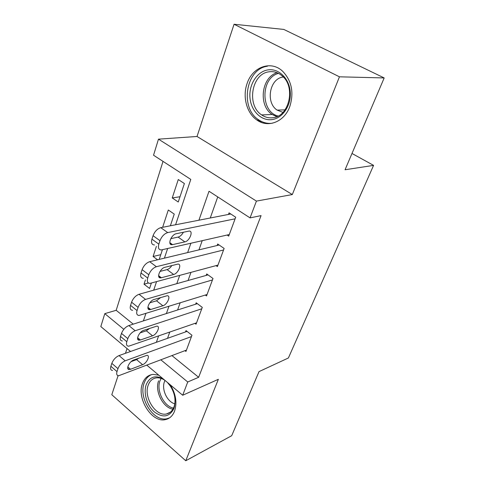 <?xml version="1.0" encoding="UTF-8"?>
<svg xmlns="http://www.w3.org/2000/svg" width="485" height="485" viewBox="0 0 485 485"><rect width="100%" height="100%" fill="white"/><g stroke="black" fill="none" stroke-linecap="round" stroke-linejoin="round"><path stroke-width="0.73" d="M247.089 83.541C242.276 96.788 246.81 113.435 257.074 120.153C268.12 128.143 284.277 121.923 289.763 106.658C294.134 92.635 291.746 80.813 282.585 71.198C270.873 60.037 252.315 67.063 247.089 83.541M158.747 375.166L153.036 374.384C148.016 375.002 144.494 378.051 142.463 383.532C136.455 398.482 151.872 423.126 165.44 419.61C169.641 418.676 172.69 415.845 174.582 411.104C177.274 402.653 175.861 393.911 170.344 384.896M175.594 224.767L190.787 179.408L153.539 155.224L158.48 139.159L256.426 201.105L250.054 217.892L209.017 191.248L198.923 220.208M197.025 136.479L292.316 194.558L339.451 76.818L384.181 77.939L283.81 29.427L234.067 24.25L197.025 136.479L158.48 139.159M127.034 348.557L125.469 353.292M118.085 375.669L111.799 394.717L185.761 460.75L218.359 379.312L182.693 395.251L146.919 365.241M130.532 351.492L100.819 326.569L104.796 313.643L123.82 329.321M163.021 161.384L116.188 310.297L104.796 313.643M339.451 76.818L234.067 24.25M384.181 77.939L345.053 169.75L373.583 165.379L288.399 357.978L259.014 371.613L231.703 435.7L185.761 460.75M227.125 235.037L228.708 236.104L235.704 217.225L229.047 212.854L228.465 214.437M216.025 265.628L217.401 266.598L224.131 248.447L217.662 243.991L217.104 245.513M205.307 295.05L206.519 295.947L213 278.475L206.713 273.946L206.173 275.413M194.964 323.38L196.043 324.21L202.281 307.381L196.17 302.785L195.649 304.198M148.422 283.004L144.021 284.192L145.421 279.918M160.784 254.68L153.09 256.48L156.4 246.356M170.368 225.786L174.248 214.097L168.301 209.999L162.639 227.295M116.188 310.297L133.242 324.15M144.021 284.192L149.574 288.46L151.35 283.113M159.213 259.396L162.42 249.733M157.57 259.79L153.09 256.48M178.256 202.009L184.385 183.536L178.274 179.523L172.242 197.947L178.256 202.009M171.999 355.638L198.644 377.288L261.069 215.607L250.054 217.892M217.747 196.916L210.26 217.995M202.203 240.699L198.947 249.872M190.944 272.406L188.071 280.506M180.129 302.87L177.607 309.97M169.732 332.158L167.537 338.33M184.979 350.667L185.949 351.443L191.963 335.226L186.01 330.576L185.512 331.934M373.583 165.379L351.989 153.472M292.316 194.558L256.426 201.105M198.644 377.288L187.731 381.986L182.693 395.251M143.402 320.906L145.882 313.504M153.696 290.169L156.528 281.712M164.415 258.147L167.634 248.55M170.956 238.62L171.169 237.983M160.911 359.882L187.731 381.986M190.89 243.27L187.64 252.582M179.674 275.456L176.807 283.67M168.907 306.356L166.397 313.553M158.559 336.044L156.382 342.301M180.008 196.74L172.242 197.947M261.73 122.535L257.486 120.128M186.446 350.103L118.631 375.748C116.812 375.542 116.267 374.159 117 371.601L117.964 368.661C119.468 364.969 121.874 362.356 125.197 360.822L191.454 336.59M187.052 331.388L119.037 355.584L125.197 360.822M130.532 369.273L129.228 369.528C125.476 369.679 129.295 361.422 133.648 360.028L146.9 355.341C150.568 355.184 146.816 363.289 142.596 364.69L130.532 369.273L127.779 366.915M139.025 358.045L136.57 359.615L131.138 361.628M112.556 370.461C110.725 370.237 110.168 368.849 110.883 366.29L111.829 363.362C113.308 359.676 115.715 357.081 119.037 355.584M168.168 383.065C174.588 391.274 176.522 399.743 173.969 408.461C169.471 417.058 162.912 418.197 154.285 411.88C146.973 405.545 143.239 392.953 146.197 384.672C149.55 376.924 155.145 374.941 162.984 378.724M165.058 380.458C162.196 378.464 159.365 377.597 156.57 377.851C152.617 378.373 149.835 380.798 148.216 385.114C143.372 397.027 155.637 416.67 166.476 413.96C169.908 413.232 172.387 410.947 173.915 407.103C175.212 403.526 175.352 399.488 174.327 394.996M174.77 403.799C167.21 401.907 161.366 389.376 164.433 381.774L165.021 380.434M151.605 374.602C148.161 376.027 145.688 378.809 144.197 382.956C138.219 397.785 153.515 422.205 166.992 418.713L169.568 417.852M170.914 386.824L167.398 382.422M271.691 119.631C260.954 120.935 250.975 110.665 249.963 97.667C248.799 84.687 256.917 71.671 267.726 69.937C278.517 68.003 289.302 78.37 290.254 91.998C291.364 105.603 282.44 118.528 271.691 119.631M268.914 71.822C251.406 73.835 246.422 105.463 261.664 114.915C265.034 117.225 268.666 118.176 272.57 117.758C289.036 116.958 296.183 87.027 282.088 75.836C278.105 72.453 273.71 71.113 268.914 71.822M282.949 112.387L277.147 110.113C265.38 102.699 269.527 78.485 283.088 77.048L283.319 77.012M267.429 66.221C245.555 68.918 239.717 108.422 258.79 119.904C262.87 122.632 267.271 123.76 271.982 123.281L272.212 123.257M196.558 322.822L128.634 346.211C126.633 346.017 126.027 344.52 126.815 341.707L127.816 338.651C129.374 334.814 131.823 332.176 135.169 330.74L201.76 308.799M197.334 303.665L128.828 325.562L135.169 330.74M140.401 339.991L139.28 340.197C135.254 340.452 139.147 331.649 143.645 330.37L156.8 326.144C160.723 325.89 156.898 334.523 152.539 335.808L140.401 339.991L137.613 337.699M149.744 328.345L146.343 330.794L140.153 332.868M122.384 340.985C120.365 340.773 119.746 339.264 120.516 336.463L121.499 333.413C123.032 329.588 125.476 326.969 128.828 325.562M207.059 294.51L139.068 315.444C136.861 315.274 136.188 313.643 137.043 310.558L138.092 307.375C139.698 303.392 142.19 300.73 145.561 299.397L212.454 279.948M208.029 274.892L139.025 294.292L145.561 299.397M150.683 309.509L149.75 309.672C145.439 310.036 149.398 300.627 154.06 299.487L167.095 295.753C171.29 295.395 167.386 304.61 162.887 305.762L150.683 309.509L147.883 307.308M160.65 297.547L156.503 300.815L149.804 302.81M132.629 310.291C130.41 310.097 129.719 308.466 130.556 305.386L131.58 302.203C133.163 298.233 135.648 295.595 139.025 294.292M217.959 265.107L149.95 283.379C147.537 283.234 146.785 281.464 147.707 278.075L148.804 274.746C150.471 270.612 152.999 267.932 156.394 266.708L223.567 249.975M219.159 245.022L149.665 261.688L156.394 266.708M161.39 277.747L160.668 277.863C156.067 278.36 160.08 268.278 164.912 267.302L177.807 264.095C182.281 263.622 178.31 273.479 173.66 274.48L161.39 277.747L158.601 275.656M171.842 265.55C170.435 267.708 168.847 269.06 167.089 269.605L160.02 271.424M143.317 278.311C140.886 278.141 140.117 276.365 141.02 272.976L142.087 269.66C143.73 265.537 146.258 262.882 149.665 261.688M229.284 234.546L161.317 249.933C158.674 249.817 157.849 247.89 158.844 244.161L159.983 240.687C161.711 236.383 164.288 233.685 167.713 232.588L235.116 218.814M230.775 213.988L160.759 227.659L167.713 232.588M172.557 244.628L172.06 244.701C167.149 245.343 171.229 234.51 176.231 233.728L188.968 231.096C193.739 230.478 189.696 241.057 184.882 241.876L172.557 244.628L169.823 242.67M183.397 232.23C181.936 234.873 180.171 236.492 178.11 237.092L170.793 238.656M154.472 244.955C151.811 244.816 150.968 242.882 151.938 239.16L153.06 235.698C154.763 231.406 157.328 228.732 160.759 227.659M110.883 366.29L117 371.601M111.829 363.362L117.964 368.661M142.596 364.69L136.57 359.615M172.921 409.195C162.905 407.727 154.527 390.977 158.607 380.84M161.117 378.415L159.989 380.786C156.097 390.449 163.918 406.406 173.491 408.103M276.699 116.685L272.206 114.484C258.135 105.766 261.227 77.163 277.087 72.732M278.523 73.387C260.53 77.939 260.439 112.023 278.129 116.018M120.516 336.463L126.815 341.707M121.499 333.413L127.816 338.651M152.539 335.808L146.343 330.794M130.556 305.386L137.043 310.558M131.58 302.203L138.092 307.375M162.887 305.762L156.503 300.815M141.02 272.976L147.707 278.075M142.087 269.66L148.804 274.746M173.66 274.48L167.089 269.605M151.938 239.16L158.844 244.161M153.06 235.698L159.983 240.687M184.882 241.876L178.11 237.092M257.074 120.153L259.014 120.056M129.228 369.528L127.737 368.248M170.411 412.135L166.476 413.96M277.147 110.113L285.065 109.84M276.808 116.636L272.206 114.484L261.664 114.915M139.28 340.197L137.631 338.845M149.75 309.672L147.943 308.248M160.668 277.863L158.692 276.377M172.06 244.701L169.914 243.161"/></g></svg>

